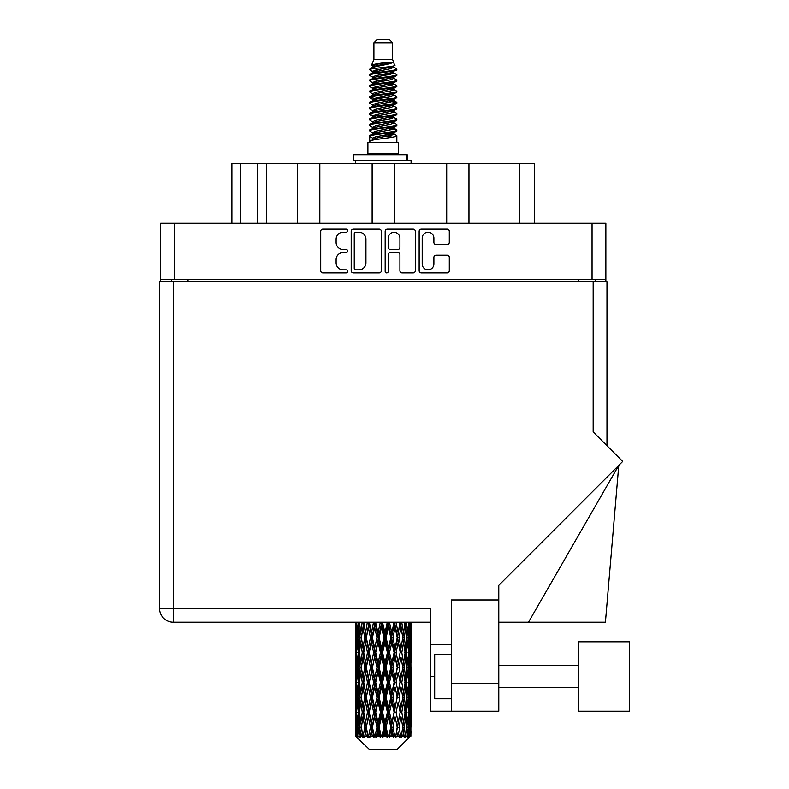 <?xml version="1.0" encoding="UTF-8"?>
<svg xmlns="http://www.w3.org/2000/svg" width="789" height="789" viewBox="0 0 789 789"><rect width="100%" height="100%" fill="white"/><g stroke="black" fill="none" stroke-linecap="round" stroke-linejoin="round"><path stroke-width="1.18" d="M422.204 263.98A5.848 5.848 0 0 0 428.052 269.828A5.848 5.848 0 0 0 433.891 263.98L433.891 257.372A2.189 2.189 0 0 1 436.08 255.182L447.116 255.182A2.189 2.189 0 0 1 449.296 257.372L449.296 270.696A2.189 2.189 0 0 1 447.116 272.886L421.336 272.886A2.189 2.189 0 0 1 419.146 270.696L419.146 231.364A2.189 2.189 0 0 1 421.336 229.185L447.116 229.185A2.189 2.189 0 0 1 449.296 231.364L449.296 242.401A2.189 2.189 0 0 1 447.116 244.59L436.08 244.59A2.189 2.189 0 0 1 433.891 242.401L433.891 238.091A5.848 5.848 0 0 0 428.052 232.242A5.848 5.848 0 0 0 422.204 238.091L422.204 263.98M386.699 272.886A1.529 1.529 0 0 0 388.227 271.357L388.227 254.748A2.189 2.189 0 0 1 390.417 252.559L397.735 252.559A2.189 2.189 0 0 1 399.915 254.748L399.915 270.696A2.189 2.189 0 0 0 402.104 272.886L413.14 272.886A2.189 2.189 0 0 0 415.32 270.696L415.32 231.364A2.189 2.189 0 0 0 413.14 229.185L387.36 229.185A2.189 2.189 0 0 0 385.17 231.364L385.17 271.357A1.529 1.529 0 0 0 386.699 272.886M381.343 270.696L381.343 231.364A2.189 2.189 0 0 0 379.164 229.185L353.383 229.185A2.189 2.189 0 0 0 351.194 231.364L351.194 270.696A2.189 2.189 0 0 0 353.383 272.886L379.164 272.886A2.189 2.189 0 0 0 381.343 270.696M605.863 279.414L160.66 279.414L160.66 223.317L605.863 223.317L605.863 281.643M343.107 232.242L346.115 232.242A1.529 1.529 0 0 0 347.643 230.713A1.529 1.529 0 0 0 346.115 229.185L322.898 229.185A2.189 2.189 0 0 0 320.709 231.364L320.709 270.696A2.189 2.189 0 0 0 322.898 272.886L346.115 272.886A1.529 1.529 0 0 0 347.643 271.357A1.529 1.529 0 0 0 346.115 269.828L343.107 269.828A6.993 6.993 0 0 1 336.114 262.836L336.114 259.551A6.993 6.993 0 0 1 343.107 252.559L346.115 252.559A1.529 1.529 0 0 0 347.643 251.03A1.529 1.529 0 0 0 346.115 249.502L343.107 249.502A6.993 6.993 0 0 1 336.114 242.509L336.114 239.235A6.993 6.993 0 0 1 343.107 232.242M446.702 223.317L446.702 163.441L394.392 163.441L394.392 223.317M297.561 223.317L297.561 163.441L266.396 163.441L266.396 223.317M372.132 223.317L372.132 163.441L319.821 163.441L319.821 223.317M160.66 279.414L160.66 281.643M171.341 281.643L171.341 279.414M595.172 279.414L595.172 281.643L595.172 279.414M231.887 223.317L231.887 163.441L266.396 163.441M519.487 223.317L519.487 163.441L468.962 163.441L468.962 223.317M519.487 163.441L534.626 163.441L534.626 223.317M319.821 163.441L297.561 163.441M394.392 163.441L372.132 163.441M468.962 163.441L446.702 163.441M355.78 232.242A1.529 1.529 0 0 0 354.251 233.771L354.251 268.29A1.529 1.529 0 0 0 355.78 269.828L358.956 269.828A6.993 6.993 0 0 0 365.938 262.836L365.938 239.235A6.993 6.993 0 0 0 358.956 232.242L355.78 232.242M399.915 238.199A5.848 5.848 0 0 0 394.076 232.351A5.848 5.848 0 0 0 388.227 238.199L388.227 247.322A2.189 2.189 0 0 0 390.417 249.502L397.735 249.502A2.189 2.189 0 0 0 399.915 247.322L399.915 238.199M629.454 711.264L629.454 641.812L578.258 641.812L578.258 711.264L629.454 711.264L578.258 711.264M451.377 698.798L434.68 698.798L434.68 654.278L451.377 654.278M498.786 711.264L451.377 711.264L451.377 683.442L498.786 683.442L498.786 711.264L430.449 711.264L430.449 608.418L173.343 608.418L173.343 281.643L606.978 281.643L606.978 445.696L606.978 281.643M593.17 281.643L593.17 431.899L622.718 461.437L498.786 585.359L498.786 599.965L451.377 599.965L451.377 683.442M498.786 599.965L498.786 683.442M411.089 642.345L411.089 662.859L411.059 637.69L410.862 647.956L410.458 637.69L410.862 627.442L411.059 637.69L411.089 622.225L430.449 622.225L173.343 622.225A13.798 13.798 0 0 1 159.546 608.418L159.546 281.643L173.343 281.643M159.546 608.418L173.343 608.418L173.343 622.225A13.798 13.798 0 0 1 159.546 608.418A13.798 13.798 0 0 0 173.343 622.225L355.464 622.225L355.514 648.272M451.377 644.82L430.449 644.82M528.492 622.225L618.783 465.372L605.419 622.225L498.786 622.225M373.907 42.793L392.606 42.793L389.273 39.45L377.25 39.45L373.907 42.793L373.907 59.481L371.54 65.201L373.493 66.562M392.606 42.793L392.606 59.481L373.907 59.481M398.623 142.513L367.901 142.513L367.901 153.648L398.623 153.648L398.623 142.513M371.57 153.648L371.57 154.762M394.944 153.648L394.944 154.762M392.952 62.42L375.791 65.872L370.061 68.781C369.893 66.868 389.243 64.797 392.952 62.42L387.133 62.42C378.533 63.396 373.335 64.323 371.54 65.201M370.061 68.781L370.021 70.083L373.493 72.134M392.606 59.481L394.737 65.566L390.733 67.262L375.791 70.043L372.694 71.434L373.128 71.937M394.973 65.201C396.127 66.818 369.203 68.298 369.676 69.698M396.463 68.781L396.837 69.698L395.802 69.698L396.463 68.781L393.386 66.759L393.829 67.262L390.733 68.653L373.128 72.322L369.676 74.56L370.021 75.655L373.128 77.509M390.742 128.469L396.837 130.215C397.676 132.069 368.838 133.923 369.676 135.777L369.676 136.477L372.694 138.213L372.694 139.357M393.021 127.779L393.829 128.479L390.733 129.869L375.791 132.651L369.676 135.777M396.837 130.215L396.492 131.299L390.733 134.041L375.791 136.822L372.694 138.213M396.837 130.915C397.676 132.769 368.838 134.623 369.676 136.477L369.676 142.513M396.837 135.777C397.676 137.631 368.838 139.495 369.676 141.349L375.791 138.213L390.733 135.432L393.829 134.041L393.386 133.538L396.837 135.777L396.837 142.513M395.802 69.698C391.088 71.316 368.848 72.943 369.676 74.56M369.676 75.261C368.838 73.407 397.676 71.552 396.837 69.698L390.733 72.825L375.791 75.606L372.694 76.997L372.694 78.387M390.742 71.434L396.837 74.56C397.676 76.415 368.838 78.279 369.676 80.133L370.021 81.218L373.493 83.259M393.386 72.322L393.829 72.825L390.733 74.215L375.791 76.997L369.676 80.133M396.837 74.56L396.492 75.655L393.386 77.509L375.791 81.168L372.694 82.569L373.128 83.072M396.837 75.261C397.676 77.115 368.838 78.969 369.676 80.823M393.386 77.884L396.837 80.133C397.676 81.987 368.838 83.841 369.676 85.695L370.021 86.78L373.493 88.822M393.829 76.997L393.829 78.387L390.733 79.778L375.791 82.569L369.676 85.695M396.837 80.133L396.492 81.218L393.386 83.072L375.791 86.741L372.694 88.131L373.128 88.634M396.837 80.823C397.676 82.677 368.838 84.531 369.676 86.386M393.829 82.569L393.829 83.959L396.837 85.695C397.676 87.549 368.838 89.404 369.676 91.258L370.021 92.343L373.128 94.197M393.829 83.959L390.733 85.35L375.791 88.131L369.676 91.258M396.837 85.695L396.492 86.78L393.386 88.634L375.791 92.303L372.694 93.694L372.694 95.084M396.837 86.386C397.676 88.24 368.838 90.104 369.676 91.958M393.021 88.822L396.837 91.258C397.676 93.112 368.838 94.966 369.676 96.82L370.021 97.915L373.493 99.956M393.386 89.019L393.829 89.522L390.733 90.913L375.791 93.694L369.676 96.82M396.837 91.258L396.492 92.343L393.386 94.197L375.791 97.866L372.694 99.256L373.128 99.769M396.837 91.958C397.676 93.812 368.838 95.666 369.676 97.52M393.386 94.581L396.837 96.82C397.676 98.674 368.838 100.538 369.676 102.392L370.021 103.477L373.493 105.519M393.829 93.694L393.829 95.084L390.733 96.475L375.791 99.256L369.676 102.392M396.837 96.82L396.492 97.915L393.386 99.769L375.791 103.438L372.694 104.829L373.128 105.331M396.837 97.52C397.676 99.375 368.838 101.229 369.676 103.083M393.021 99.956L396.837 102.392C397.676 104.247 368.838 106.101 369.676 107.955L370.021 109.04L373.128 110.894M393.386 100.144L393.829 100.647L390.733 102.037L375.791 104.829L369.676 107.955M396.837 102.392L396.492 103.477L393.386 105.331L375.791 109L372.694 110.391L372.694 111.782M396.837 103.083C397.676 104.937 368.838 106.791 369.676 108.655M393.386 105.706L396.837 107.955C397.676 109.809 368.838 111.663 369.676 113.517L370.021 114.602L375.771 115.953M393.829 104.829L393.829 106.219L390.733 107.61L375.791 110.391L369.676 113.517M396.837 107.955L396.492 109.04L393.386 110.894L375.791 114.563L372.694 115.953L373.493 116.654M396.837 108.655C397.676 110.509 368.838 112.363 369.676 114.218M393.021 111.081L396.837 113.517C397.676 115.372 368.838 117.226 369.676 119.08L370.021 120.175L373.128 122.029M393.386 111.279L393.829 111.782L390.733 113.172L375.791 115.953L369.676 119.08M396.837 113.517L396.492 114.602L393.386 116.456L375.791 120.125L372.694 121.516L372.694 122.906M396.837 114.218C397.676 116.072 368.838 117.926 369.676 119.78M390.742 115.953L396.837 119.08C397.676 120.944 368.838 122.798 369.676 124.652L370.021 125.737L373.128 127.591M393.386 116.841L393.829 117.344L390.733 118.735L375.791 121.516L369.676 124.652M396.837 119.08L396.492 120.175L393.386 122.029L375.791 125.698L372.694 127.088L372.694 128.479M396.837 119.78C397.676 121.634 368.838 123.488 369.676 125.343M393.386 122.403L396.837 124.652C397.676 126.506 368.838 128.36 369.676 130.215L370.021 131.299L373.493 133.341M393.829 121.516L393.829 122.906L390.733 124.297L375.791 127.088L369.676 130.215M396.837 124.652L396.492 125.737L393.386 127.591L375.791 131.26L372.694 132.651L373.128 133.154M396.837 125.343C397.676 127.197 368.838 129.061 369.676 130.915M374.173 70.477L377.694 71.03M373.049 70.971L375.771 71.434M388.829 73.229L392.34 73.781M374.173 81.612L377.694 82.164M390.742 83.95L393.464 84.413M373.049 82.105L375.771 82.569M388.829 84.354L392.34 84.906M374.173 87.175L377.694 87.727M390.742 89.522L393.464 89.976M373.049 87.668L375.771 88.131M369.952 97.175L377.694 98.862M390.742 100.647L393.464 101.11M373.049 98.803L375.771 99.266M388.829 101.051L396.561 102.738M390.742 111.782L393.464 112.235M374.173 114.997L377.694 115.549M390.742 117.344L393.464 117.808M388.829 117.748L392.34 118.301M388.829 128.873L392.34 129.426M374.173 131.694L377.694 132.246M385.959 133.341L393.464 134.495M373.049 132.187L375.771 132.651M388.829 134.446L392.34 134.998M411 731.511L410.822 736.196L410.458 727.172L410.862 716.925L410.901 736.196M411.089 702.013L411.089 722.527L411.059 697.358L410.862 707.595L410.458 697.358L410.862 687.091L411.059 697.358M411.059 667.524L410.862 677.781L410.458 667.524L410.862 657.257L411.089 692.693L410.98 682.426L409.757 682.426M397.025 749.55L410.448 736.196L397.025 749.55L369.489 749.55L355.543 736.196L355.652 731.827L355.79 736.196L357.141 737.311L356.233 736.196L355.809 727.172L356.312 716.925L357.003 727.172L356.233 736.196M364.696 667.524L362.979 677.781L361.411 667.524L362.979 657.257L364.696 667.524L366.234 667.524L365.524 672.189L367.437 682.426L365.524 692.693L363.739 682.426L366.234 667.524L363.739 652.611L365.524 642.345L367.437 652.611L365.524 662.859L364.37 656.34M364.696 697.358L362.979 707.595L361.411 697.358L362.979 687.091L364.696 697.358L366.234 697.358L364.37 708.532L365.524 702.013L367.437 712.26L365.524 722.527L363.739 712.26L366.234 697.358L364.37 686.154M356.026 622.225L355.652 633.034L355.454 622.777M356.056 622.777L357.387 622.777M355.957 634.248L355.652 633.034M355.533 637.69L356.756 637.69M355.454 652.611L355.652 642.345L356.056 652.611L355.652 662.859L355.454 652.611L355.454 682.426L355.652 672.189L356.056 682.426L355.652 692.693L355.454 682.426M355.809 637.69L356.312 627.442L357.003 637.69L356.312 647.956L355.809 637.69M358.314 622.225L357.387 633.034L356.638 622.225M358.364 622.777L359.853 622.777M357.999 635.717L357.387 633.034M356.786 625.45L356.312 627.442M357.003 637.69L358.423 637.69M356.786 649.949L356.312 647.956M355.957 641.122L355.652 642.345M356.056 652.611L357.387 652.611M355.533 667.524L356.756 667.524M355.957 664.082L355.652 662.859M355.809 667.524L356.312 657.257L357.003 667.524L356.312 677.781L355.809 667.524M356.598 652.611L357.387 642.345L358.364 652.611L357.387 662.859L356.598 652.611M357.812 637.69L358.877 627.442L360.119 637.69L358.877 647.956L357.812 637.69M362.161 622.225L360.751 633.034L359.488 622.225M362.24 622.777L363.788 622.777L362.979 627.442L364.696 637.69L362.979 647.956L361.411 637.69L362.979 627.442M360.119 637.69L361.648 637.69L360.751 633.034M359.587 624.119L358.877 627.442M359.587 651.28L358.877 647.956M357.999 639.652L357.387 642.345M358.364 652.611L359.853 652.611M357.999 665.551L357.387 662.859M356.786 655.274L356.312 657.257M357.003 667.524L358.423 667.524M355.957 670.966L355.652 672.189M356.056 682.426L357.387 682.426M356.786 679.773L356.312 677.781M355.514 686.765L355.454 712.26L355.652 702.013L356.056 712.26L355.652 722.527L355.454 712.26M355.533 697.358L356.756 697.358M355.957 693.916L355.652 692.693M356.598 682.426L357.387 672.189L358.364 682.426L357.387 692.693L356.598 682.426M357.812 667.524L358.877 657.257L360.119 667.524L358.877 677.781L357.812 667.524M359.419 652.611L360.751 642.345L362.24 652.611L360.751 662.859L359.419 652.611M367.329 622.225L365.524 633.034L363.828 622.225M367.437 622.777L368.946 622.777L368.838 622.225L368.345 627.442L370.435 637.69L368.345 647.956L366.372 637.69L368.345 627.442M364.696 637.69L366.234 637.69L364.37 626.515M366.372 637.69L365.524 633.034M362.24 652.611L363.788 652.611L362.979 647.956M361.648 637.69L360.751 642.345M360.119 667.524L361.648 667.524L360.751 662.859M359.587 653.943L358.877 657.257M359.587 681.094L358.877 677.781M357.999 669.496L357.387 672.189M358.364 682.426L359.853 682.426M355.809 697.358L356.312 687.091L357.003 697.358L356.312 707.595L355.809 697.358M356.786 685.089L356.312 687.091M357.003 697.358L358.423 697.358M357.999 695.385L357.387 692.693M355.957 700.79L355.652 702.013M356.056 712.26L357.387 712.26M356.786 709.597L356.312 707.595M355.514 716.609L355.543 736.196M355.533 727.172L356.756 727.172M355.957 723.75L355.652 722.527M357.812 697.358L358.877 687.091L360.119 697.358L358.877 707.595L357.812 697.358M359.419 682.426L360.751 672.189L362.24 682.426L360.751 692.693L359.419 682.426M373.503 622.225L371.412 633.034L369.4 622.225M373.631 622.777L375.002 622.777L374.883 622.225M380.298 622.225L378.049 633.034L375.702 622.777L374.962 622.225M369.282 622.777L369.055 622.225M370.435 637.69L371.885 637.69L368.946 622.777L365.524 642.345M372.408 637.69L374.657 627.442L376.974 637.69L374.657 647.956L372.408 637.69L371.885 637.69L371.412 633.034M367.437 652.611L368.946 652.611L366.234 637.69L364.37 648.883M369.282 652.611L371.412 642.345L373.631 652.611L371.412 662.859L368.345 647.956M366.372 667.524L365.524 662.859L366.234 667.524L368.946 652.611L368.345 657.257L370.435 667.524L368.345 677.781L366.372 667.524L368.345 657.257M363.788 652.611L362.979 657.257M362.24 682.426L363.788 682.426L362.979 677.781M361.648 667.524L360.751 672.189M360.119 697.358L361.648 697.358L360.751 692.693M359.587 683.767L358.877 687.091M356.598 712.26L357.387 702.013L358.364 712.26L357.387 722.527L356.598 712.26M357.999 699.33L357.387 702.013M358.364 712.26L359.853 712.26M359.587 710.928L358.877 707.595M356.786 714.923L356.312 716.925M357.003 727.172L358.423 727.172M357.999 725.209L357.387 722.527M409.856 736.196L410.822 736.196M355.957 730.614L355.652 731.827M359.419 712.26L360.751 702.013L362.24 712.26L360.751 722.527L359.419 712.26M375.702 622.777L375.83 622.225M356.381 736.196L357.673 737.311L357.032 736.196L357.387 731.827L357.782 736.196L359.35 737.311L357.812 727.172L358.877 716.925L360.119 727.172L359.015 736.196L360.386 737.311L360.751 731.827L361.362 736.196L363.068 737.311L361.411 727.172L362.979 716.925L364.696 727.172L363.177 736.196L364.538 737.311L365.524 731.827L366.323 736.196L368.049 737.311L366.372 727.172L368.345 716.925L370.435 727.172L368.591 736.196L369.863 737.311L371.412 731.827L372.349 736.196L373.986 737.311L374.38 736.196L372.408 727.172L374.657 716.925L376.974 727.172L374.933 736.196L376.037 737.311L377.043 736.196L378.049 731.827L379.055 736.196L380.505 737.311L381.225 736.196L379.124 727.172L381.511 716.925L383.918 727.172L381.797 736.196L382.655 737.311L383.987 736.196L385.002 731.827L386.028 736.196L387.202 737.311L388.188 736.196L386.097 727.172L388.474 716.925L390.811 727.172L388.76 736.196L389.322 737.311L390.88 736.196L391.857 731.827L392.823 736.196L393.652 737.311L394.845 736.196L392.892 727.172L395.102 716.925L397.232 727.172L395.595 737.311L397.291 736.196L398.169 731.827L399.441 737.311L400.773 736.196L399.076 727.172L400.999 716.925L402.775 727.172L401.098 737.311L402.834 736.196L403.544 731.827L404.215 737.311L405.595 736.196L404.274 727.172L405.773 716.925L407.094 727.172L405.487 737.311L407.134 736.196L407.647 731.827L407.676 737.311L409.018 736.196L408.15 727.172L409.126 716.925L409.915 727.172L409.235 736.196L408.475 737.311L409.935 736.196L410.211 731.827L410.448 736.196L409.935 736.196M355.79 736.196L369.489 749.55M408.12 736.196L407.134 736.196M404.224 736.196L402.834 736.196M399.017 736.196L397.291 736.196M395.368 736.196L394.845 736.196M392.823 736.196L390.88 736.196M388.76 736.196L388.188 736.196M386.028 736.196L383.987 736.196M381.797 736.196L381.225 736.196M379.055 736.196L377.043 736.196M374.933 736.196L374.38 736.196M372.349 736.196L370.495 736.196M366.323 736.196L364.745 736.196M361.362 736.196L360.159 736.196M357.782 736.196L357.032 736.196M380.426 622.777L381.58 622.777L381.452 622.225M387.271 622.225L385.002 633.034L382.606 622.777L381.57 622.225M376.974 637.69L378.256 637.69L375.002 622.777L374.657 627.442M379.124 637.69L381.511 627.442L383.918 637.69L381.511 647.956L379.124 637.69L378.256 637.69L378.049 633.034M373.631 652.611L375.002 652.611L371.885 637.69L371.412 642.345M375.702 652.611L378.049 642.345L380.426 652.611L378.049 662.859L375.702 652.611L375.002 652.611L374.657 647.956M370.435 667.524L371.885 667.524L368.946 652.611L375.12 622.225M372.408 667.524L374.657 657.257L376.974 667.524L374.657 677.781L372.408 667.524L371.885 667.524L371.412 662.859M367.437 682.426L368.946 682.426L366.234 667.524L364.37 678.708M369.282 682.426L371.412 672.189L373.631 682.426L371.412 692.693L368.345 677.781M366.372 697.358L368.345 687.091L370.435 697.358L368.345 707.595L365.524 692.693M363.788 682.426L362.979 687.091M362.24 712.26L363.788 712.26L362.979 707.595M361.648 697.358L360.751 702.013M359.587 713.601L358.877 716.925M360.119 727.172L361.648 727.172L360.751 722.527M357.999 729.144L357.387 731.827M382.606 622.777L382.734 622.225M387.399 622.777L388.267 622.777L388.139 622.225M393.987 622.225L391.857 633.034L389.539 622.777L388.267 622.777L388.287 622.225M383.918 637.69L384.933 637.69L381.58 622.777L381.511 627.442M386.097 637.69L388.474 627.442L390.811 637.69L388.474 647.956L386.097 637.69L384.933 637.69L385.002 633.034M380.426 652.611L381.58 652.611L378.256 637.69L378.049 642.345M382.606 652.611L385.002 642.345L387.399 652.611L385.002 662.859L382.606 652.611L381.58 652.611L381.511 647.956M376.974 667.524L378.256 667.524L375.002 652.611L374.657 657.257M379.124 667.524L381.511 657.257L383.918 667.524L381.511 677.781L379.124 667.524L378.256 667.524L378.049 662.859M373.631 682.426L375.002 682.426L371.885 667.524L371.412 672.189M375.702 682.426L378.049 672.189L380.426 682.426L378.049 692.693L375.702 682.426L375.002 682.426L374.657 677.781M370.435 697.358L371.885 697.358L368.946 682.426L368.345 687.091M372.408 697.358L374.657 687.091L376.974 697.358L374.657 707.595L372.408 697.358L371.885 697.358L371.412 692.693M367.437 712.26L368.946 712.26L366.234 697.358L381.708 622.225M369.282 712.26L371.412 702.013L373.631 712.26L371.412 722.527L368.345 707.595M364.696 727.172L366.234 727.172L364.37 715.998M366.372 727.172L365.524 722.527M363.788 712.26L362.979 716.925M361.648 727.172L360.751 731.827M389.539 622.777L389.667 622.225M394.106 622.777L394.52 622.225M400.033 622.225L398.169 633.034L396.088 622.777L394.628 622.777L394.687 622.225M390.811 637.69L391.512 637.69L388.267 622.777L388.474 627.442M392.892 637.69L395.102 627.442L397.232 637.69L395.102 647.956L392.892 637.69L391.512 637.69L391.857 633.034M387.399 652.611L388.267 652.611L384.933 637.69L385.002 642.345M389.539 652.611L391.857 642.345L394.106 652.611L391.857 662.859L389.539 652.611L388.267 652.611L388.474 647.956M383.918 667.524L384.933 667.524L381.58 652.611L381.511 657.257M386.097 667.524L388.474 657.257L390.811 667.524L388.474 677.781L386.097 667.524L384.933 667.524L385.002 662.859M380.426 682.426L381.58 682.426L378.256 667.524L378.049 672.189M382.606 682.426L385.002 672.189L387.399 682.426L385.002 692.693L382.606 682.426L381.58 682.426L381.511 677.781M376.974 697.358L378.256 697.358L375.002 682.426L374.657 687.091M379.124 697.358L381.511 687.091L383.918 697.358L381.511 707.595L379.124 697.358L378.256 697.358L378.049 692.693M373.631 712.26L375.002 712.26L371.885 697.358L371.412 702.013M375.702 712.26L378.049 702.013L380.426 712.26L378.049 722.527L375.702 712.26L375.002 712.26L374.657 707.595M370.435 727.172L371.885 727.172L368.946 712.26L368.345 716.925M372.408 727.172L371.885 727.172L371.412 722.527M368.049 737.311L366.234 727.172L365.524 731.827M396.088 622.777L396.196 622.225M400.141 622.777L400.191 622.225M397.232 637.69L400.368 622.225L402.775 637.69L400.999 647.956L399.076 637.69L400.999 627.442L402.143 633.961L400.289 622.777L401.917 622.225M399.076 637.69L397.567 637.69L394.628 622.777L395.102 627.442M400.141 652.611L398.169 662.859L396.088 652.611L398.169 642.345L400.289 652.611L397.567 637.69L398.169 633.034M394.106 652.611L394.628 652.611L391.512 637.69L391.857 642.345M396.088 652.611L394.628 652.611L395.102 647.956M390.811 667.524L391.512 667.524L388.267 652.611L388.474 657.257M392.892 667.524L395.102 657.257L397.232 667.524L395.102 677.781L392.892 667.524L391.512 667.524L391.857 662.859M387.399 682.426L388.267 682.426L384.933 667.524L385.002 672.189M389.539 682.426L391.857 672.189L394.106 682.426L391.857 692.693L389.539 682.426L388.267 682.426L388.474 677.781M383.918 697.358L384.933 697.358L381.58 682.426L381.511 687.091M386.097 697.358L388.474 687.091L390.811 697.358L388.474 707.595L386.097 697.358L384.933 697.358L385.002 692.693M380.426 712.26L381.58 712.26L378.256 697.358L378.049 702.013M382.606 712.26L385.002 702.013L387.399 712.26L385.002 722.527L382.606 712.26L381.58 712.26L381.511 707.595M376.974 727.172L378.256 727.172L375.002 712.26L374.657 716.925M379.124 727.172L378.256 727.172L378.049 722.527M373.986 737.311L371.885 727.172L371.412 731.827M405.033 622.225L403.544 633.034L401.818 622.777M404.274 637.69L405.773 627.442L407.094 637.69L405.773 647.956L404.274 637.69L402.735 637.69L403.544 633.034M401.818 652.611L403.544 642.345L405.112 652.611L403.544 662.859L401.818 652.611L400.289 652.611L400.999 647.956M397.232 667.524L394.628 652.611L397.567 637.69L398.169 642.345M399.076 667.524L400.999 657.257L402.775 667.524L400.999 677.781L399.076 667.524L397.567 667.524L398.169 662.859M394.106 682.426L394.628 682.426L391.512 667.524L394.628 652.611L395.102 657.257M396.088 682.426L398.169 672.189L400.141 682.426L398.169 692.693L396.088 682.426L394.628 682.426L395.102 677.781M390.811 697.358L391.512 697.358L388.267 682.426L391.512 667.524L391.857 672.189M392.892 697.358L395.102 687.091L397.232 697.358L395.102 707.595L392.892 697.358L391.512 697.358L391.857 692.693M387.399 712.26L388.267 712.26L384.933 697.358L388.267 682.426L388.474 687.091M389.539 712.26L391.857 702.013L394.106 712.26L391.857 722.527L389.539 712.26L388.267 712.26L388.474 707.595M383.918 727.172L384.933 727.172L381.58 712.26L384.933 697.358L385.002 702.013M386.097 727.172L384.933 727.172L385.002 722.527M380.505 737.311L378.256 727.172L381.58 712.26L381.511 716.925M376.037 737.311L378.256 727.172L378.049 731.827M408.653 622.225L407.647 633.034L406.463 622.225M406.394 622.777L404.865 622.777L405.773 627.442M406.937 636.348L407.647 633.034M406.394 652.611L407.647 642.345L408.712 652.611L407.647 662.859L406.394 652.611L404.865 652.611L405.773 647.956M402.735 637.69L403.544 642.345M402.143 663.786L400.999 657.257M404.274 667.524L405.773 657.257L407.094 667.524L405.773 677.781L404.274 667.524L402.735 667.524L403.544 662.859M400.141 682.426L398.169 672.189M401.818 682.426L403.544 672.189L405.112 682.426L403.544 692.693L401.818 682.426L400.289 682.426L400.999 677.781M397.232 697.358L395.102 687.091M399.076 697.358L400.999 687.091L402.775 697.358L400.999 707.595L399.076 697.358L397.567 697.358L398.169 692.693M394.106 712.26L394.628 712.26L391.512 697.358L391.857 702.013M396.088 712.26L398.169 702.013L400.141 712.26L398.169 722.527L396.088 712.26L394.628 712.26L395.102 707.595M390.811 727.172L391.512 727.172L388.267 712.26L388.474 716.925M392.892 727.172L391.512 727.172L391.857 722.527M387.202 737.311L384.933 727.172L385.002 731.827M408.15 637.69L409.126 627.442L409.915 637.69L409.126 647.956L408.15 637.69L406.67 637.69M410.684 622.225L410.211 633.034L409.55 622.225M409.511 622.777L408.091 622.777M409.728 635.027L410.211 633.034M408.515 624.75L409.126 627.442M408.515 650.639L409.126 647.956M406.937 639.021L407.647 642.345M406.937 666.182L407.647 662.859M404.865 652.611L405.773 657.257M406.394 682.426L407.647 672.189L408.712 682.426L407.647 692.693L406.394 682.426L404.865 682.426L405.773 677.781M402.735 667.524L403.544 672.189M402.143 693.63L400.999 687.091M404.274 697.358L405.773 687.091L407.094 697.358L405.773 707.595L404.274 697.358L402.735 697.358L403.544 692.693M400.141 712.26L398.169 702.013M401.818 712.26L403.544 702.013L405.112 712.26L403.544 722.527L401.818 712.26L400.289 712.26L400.999 707.595M397.232 727.172L395.102 716.925M399.076 727.172L397.567 727.172L398.169 722.527M393.652 737.311L391.512 727.172L391.857 731.827M408.15 667.524L409.126 657.257L409.915 667.524L409.126 677.781L408.15 667.524L406.67 667.524M409.511 652.611L410.211 642.345L410.211 662.859L409.511 652.611L408.091 652.611M411.089 633.034L410.99 622.225M410.98 622.777L409.757 622.777M410.566 626.219L410.862 627.442M410.458 637.69L409.136 637.69M410.566 649.179L410.862 647.956M409.728 640.352L410.211 642.345M409.728 664.851L410.211 662.859M408.515 654.584L409.126 657.257M408.515 680.463L409.126 677.781M406.937 668.855L407.647 672.189M406.937 696.026L407.647 692.693M404.865 682.426L405.773 687.091M406.394 712.26L407.647 702.013L408.712 712.26L407.647 722.527L406.394 712.26L404.865 712.26L405.773 707.595M402.735 697.358L403.544 702.013M402.143 723.454L400.999 716.925M404.274 727.172L402.735 727.172L403.544 722.527M399.441 737.311L398.169 731.827M408.15 697.358L409.126 687.091L409.915 697.358L409.126 707.595L408.15 697.358L406.67 697.358M409.511 682.426L410.211 672.189L410.211 692.693L409.511 682.426L408.091 682.426M410.98 652.611L409.757 652.611M410.566 656.044L410.862 657.257M410.458 667.524L409.136 667.524M410.566 679.004L410.862 677.781M409.728 670.186L410.211 672.189M409.728 694.695L410.211 692.693M408.515 684.398L409.126 687.091M408.515 710.287L409.126 707.595M406.937 698.689L407.647 702.013M406.937 725.841L407.647 722.527M404.865 712.26L405.773 716.925M402.735 727.172L403.544 731.827M409.511 712.26L410.211 702.013L410.211 722.527L409.511 712.26L408.091 712.26M410.566 685.868L410.862 687.091M410.458 697.358L409.136 697.358M410.566 708.818L410.862 707.595M409.728 700.021L410.211 702.013M409.728 724.519L410.211 722.527M408.515 714.232L409.126 716.925M408.15 727.172L406.67 727.172M406.937 728.503L407.647 731.827M410.98 712.26L409.757 712.26M411.059 727.172L411.089 722.527M410.566 715.702L410.862 716.925M410.458 727.172L409.136 727.172M409.728 729.835L410.211 731.827M387.133 62.42L375.791 64.481L372.694 65.872L373.128 66.375M393.464 115.5L393.386 116.456M383.257 135.432L392.34 137.256M379.213 80.478L383.257 81.168M373.128 133.538L372.694 134.041L372.694 132.651M383.257 74.215L387.3 74.916M393.464 98.803L393.829 100.647M383.257 118.735L387.3 119.435M379.213 97.175L383.257 97.866M373.128 116.841L372.694 117.344L372.694 115.953M390.742 132.651L393.386 133.538M401.098 737.311L402.143 730.9M395.595 737.311L402.143 701.086M389.322 737.311L402.143 671.252M382.655 737.311L394.628 682.426L402.143 641.418M369.863 737.311L394.747 622.225M364.538 737.311L371.885 697.358L388.385 622.225M353.206 160.325L353.206 154.762L407.183 154.762L407.183 160.325L353.206 160.325M411.089 163.441L411.089 160.325L407.183 160.325M355.435 160.325L355.435 163.441M174.458 223.317L174.458 279.414M592.056 279.414L592.056 223.317M578.485 281.643L578.485 279.414M188.038 279.414L188.038 281.643M240.793 163.441L240.793 223.317M257.49 223.317L257.49 163.441M434.68 676.538L430.449 676.538M406.414 160.325L406.414 154.762M578.258 687.663L498.786 687.663L578.258 687.663M578.258 665.403L498.786 665.403M355.435 627.442L355.435 647.956M355.435 657.257L355.435 677.781M355.435 687.091L355.435 707.595M355.435 716.925L355.435 736.196M372.694 65.872L372.694 67.262M393.829 71.434L393.829 72.825M372.694 88.131L372.694 89.522M372.694 99.256L372.694 100.647M393.829 115.953L393.829 117.344M393.829 127.088L393.829 128.479M393.386 127.966L396.492 129.82M370.021 114.602L373.128 116.456M393.829 65.872L393.829 67.262M372.694 71.434L372.694 72.825M372.694 82.569L372.694 83.959M393.829 88.131L393.829 89.522M372.694 104.829L372.694 106.219M393.829 110.391L393.829 111.782M393.829 132.651L393.829 134.041"/></g></svg>
